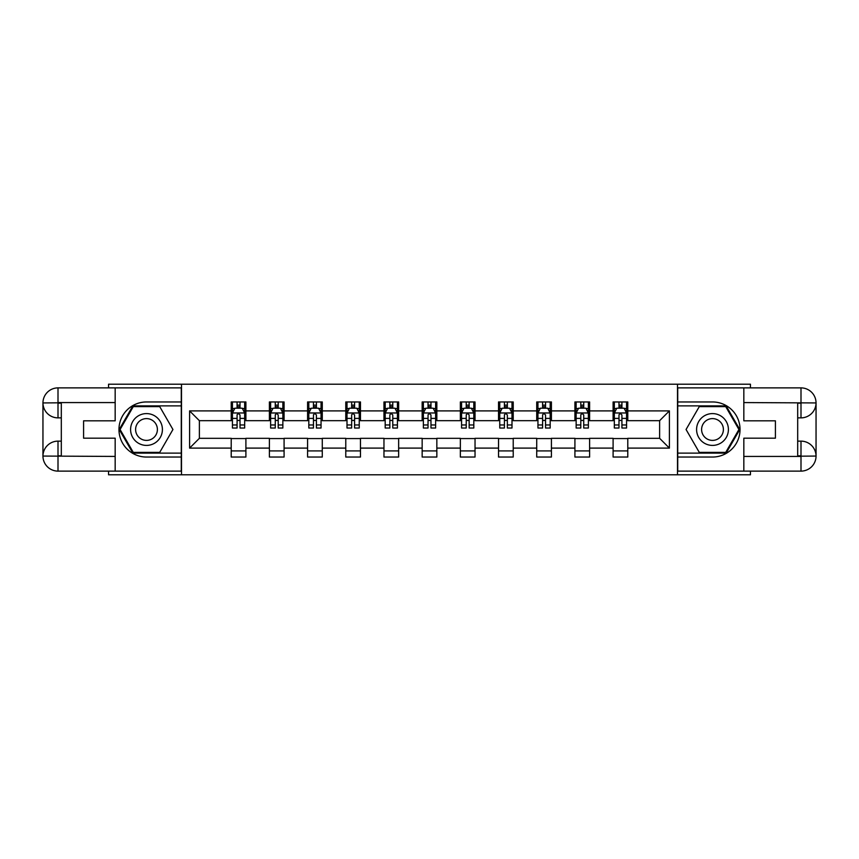<?xml version="1.0" encoding="UTF-8"?>
<svg xmlns="http://www.w3.org/2000/svg" width="859" height="859" viewBox="0 0 859 859"><rect width="100%" height="100%" fill="white"/><g stroke="black" fill="none" stroke-linecap="round" stroke-linejoin="round"><path stroke-width="1.29" d="M108.556 471.119L108.556 474.791L750.444 474.791L750.444 471.119M750.444 387.881L750.444 384.209L677.493 384.209L677.493 474.791M677.493 384.209L108.556 384.209L108.556 387.881M181.507 474.791L181.507 384.209M627.789 410.892L627.789 401.958L613.101 401.958L613.101 410.892L589.607 410.892L589.607 401.958L574.918 401.958L574.918 410.892L551.414 410.892L551.414 401.958L536.725 401.958L536.725 410.892L513.22 410.892L513.22 401.958L498.531 401.958L498.531 410.892L475.038 410.892L475.038 401.958L460.349 401.958L460.349 410.892L436.844 410.892L436.844 401.958L422.156 401.958L422.156 410.892L398.651 410.892L398.651 401.958L383.962 401.958L383.962 410.892L360.469 410.892L360.469 401.958L345.78 401.958L345.78 410.892L322.275 410.892L322.275 401.958L307.586 401.958L307.586 410.892L284.082 410.892L284.082 401.958L269.393 401.958L269.393 410.892L245.899 410.892L245.899 401.958L231.211 401.958L231.211 410.892L189.592 410.892L189.592 448.108L199.385 438.315L231.211 438.315L231.211 457.042L245.899 457.042L245.899 438.315L269.393 438.315L269.393 457.042L284.082 457.042L284.082 438.315L307.586 438.315L307.586 457.042L322.275 457.042L322.275 438.315L345.78 438.315L345.78 457.042L360.469 457.042L360.469 438.315L383.962 438.315L383.962 457.042L398.651 457.042L398.651 438.315L422.156 438.315L422.156 457.042L436.844 457.042L436.844 438.315L460.349 438.315L460.349 457.042L475.038 457.042L475.038 438.315L498.531 438.315L498.531 457.042L513.22 457.042L513.22 438.315L536.725 438.315L536.725 457.042L551.414 457.042L551.414 438.315L574.918 438.315L574.918 457.042L589.607 457.042L589.607 438.315L613.101 438.315L613.101 457.042L627.789 457.042L627.789 438.315L659.615 438.315L659.615 420.685L627.789 420.685L627.789 410.892L669.408 410.892L669.408 448.108L627.789 448.108M613.101 448.108L589.607 448.108M574.918 448.108L551.414 448.108M536.725 448.108L513.22 448.108M498.531 448.108L475.038 448.108M460.349 448.108L436.844 448.108M422.156 448.108L398.651 448.108M383.962 448.108L360.469 448.108M345.78 448.108L322.275 448.108M307.586 448.108L284.082 448.108M269.393 448.108L245.899 448.108M231.211 448.108L189.592 448.108M613.101 410.892L613.101 420.685L589.607 420.685L589.607 410.892M574.918 410.892L574.918 420.685L551.414 420.685L551.414 410.892M536.725 410.892L536.725 420.685L513.22 420.685L513.22 410.892M498.531 410.892L498.531 420.685L475.038 420.685L475.038 410.892M460.349 410.892L460.349 420.685L436.844 420.685L436.844 410.892M422.156 410.892L422.156 420.685L398.651 420.685L398.651 410.892M383.962 410.892L383.962 420.685L360.469 420.685L360.469 410.892M345.78 410.892L345.78 420.685L322.275 420.685L322.275 410.892M307.586 410.892L307.586 420.685L284.082 420.685L284.082 410.892M269.393 410.892L269.393 420.685L245.899 420.685L245.899 410.892M231.211 410.892L231.211 420.685L199.385 420.685L189.592 410.892M199.385 420.685L199.385 438.315M669.408 448.108L659.615 438.315M659.615 420.685L669.408 410.892M231.211 408.079L232.435 408.079M237.084 408.079L240.015 408.079M244.675 408.079L245.899 408.079M231.211 420.438L232.435 420.438M237.084 420.438L240.015 420.438M244.675 420.438L245.899 420.438M231.211 438.562L245.899 438.562M231.211 450.921L245.899 450.921M269.393 438.562L284.082 438.562M269.393 450.921L284.082 450.921M269.393 408.079L270.617 408.079M275.267 408.079L278.209 408.079M282.858 408.079L284.082 408.079M269.393 420.438L270.617 420.438M275.267 420.438L278.209 420.438M282.858 420.438L284.082 420.438M307.586 438.562L322.275 438.562M307.586 450.921L322.275 450.921M307.586 408.079L308.811 408.079M313.46 408.079L316.402 408.079M321.051 408.079L322.275 408.079M307.586 420.438L308.811 420.438M313.46 420.438L316.402 420.438M321.051 420.438L322.275 420.438M345.78 438.562L360.469 438.562M345.78 450.921L360.469 450.921M345.78 408.079L347.004 408.079M351.653 408.079L354.584 408.079M359.245 408.079L360.469 408.079M345.78 420.438L347.004 420.438M351.653 420.438L354.584 420.438M359.245 420.438L360.469 420.438M383.962 438.562L398.651 438.562M383.962 450.921L398.651 450.921M383.962 408.079L385.186 408.079M389.846 408.079L392.778 408.079M397.427 408.079L398.651 408.079M383.962 420.438L385.186 420.438M389.846 420.438L392.778 420.438M397.427 420.438L398.651 420.438M422.156 438.562L436.844 438.562M422.156 450.921L436.844 450.921M422.156 408.079L423.38 408.079M428.029 408.079L430.971 408.079M435.62 408.079L436.844 408.079M422.156 420.438L423.38 420.438M428.029 420.438L430.971 420.438M435.62 420.438L436.844 420.438M460.349 438.562L475.038 438.562M460.349 450.921L475.038 450.921M460.349 408.079L461.573 408.079M466.222 408.079L469.154 408.079M473.814 408.079L475.038 408.079M460.349 420.438L461.573 420.438M466.222 420.438L469.154 420.438M473.814 420.438L475.038 420.438M498.531 438.562L513.22 438.562M498.531 450.921L513.22 450.921M498.531 408.079L499.755 408.079M504.416 408.079L507.347 408.079M511.996 408.079L513.22 408.079M498.531 420.438L499.755 420.438M504.416 420.438L507.347 420.438M511.996 420.438L513.22 420.438M536.725 438.562L551.414 438.562M536.725 450.921L551.414 450.921M536.725 408.079L537.949 408.079M542.598 408.079L545.54 408.079M550.189 408.079L551.414 408.079M536.725 420.438L537.949 420.438M542.598 420.438L545.54 420.438M550.189 420.438L551.414 420.438M574.918 438.562L589.607 438.562M574.918 450.921L589.607 450.921M574.918 408.079L576.142 408.079M580.791 408.079L583.733 408.079M588.383 408.079L589.607 408.079M574.918 420.438L576.142 420.438M580.791 420.438L583.733 420.438M588.383 420.438L589.607 420.438M613.101 438.562L627.789 438.562M613.101 450.921L627.789 450.921M613.101 408.079L614.325 408.079M618.985 408.079L621.916 408.079M626.565 408.079L627.789 408.079M613.101 420.438L614.325 420.438M618.985 420.438L621.916 420.438M626.565 420.438L627.789 420.438M240.015 405.137L237.084 405.137M244.675 424.958L240.015 424.958L240.015 428.029L244.675 428.029L244.675 413.093L242.227 408.197L234.883 408.197L232.435 413.093L232.435 428.029L237.084 428.029L237.084 424.958L232.435 424.958M232.435 413.093L232.435 401.958M244.675 413.093L244.675 401.958M237.084 408.197L237.084 401.958M240.015 401.958L240.015 408.197M240.015 424.958L240.015 414.929L238.394 413.469L237.095 414.736L237.084 424.958M154.459 415.724A15.913 15.913 0 0 0 132.726 421.544A15.913 15.913 0 0 0 138.546 443.276A15.913 15.913 0 0 0 160.279 437.456A15.913 15.913 0 0 0 154.459 415.724M151.946 420.062A10.899 10.899 0 0 0 137.064 424.056A10.899 10.899 0 0 0 141.059 438.938A10.899 10.899 0 0 0 155.941 434.944A10.899 10.899 0 0 0 151.946 420.062M159.72 452.392L133.285 452.392L120.077 429.5L133.285 406.608L159.72 406.608L172.938 429.5L159.72 452.392M720.454 415.724A15.913 15.913 0 0 0 698.721 421.544A15.913 15.913 0 0 0 704.541 443.276A15.913 15.913 0 0 0 726.274 437.456A15.913 15.913 0 0 0 720.454 415.724M717.941 420.062A10.899 10.899 0 0 0 703.059 424.056A10.899 10.899 0 0 0 707.054 438.938A10.899 10.899 0 0 0 721.936 434.944A10.899 10.899 0 0 0 717.941 420.062M725.715 452.392L699.28 452.392L686.062 429.5L699.28 406.608L725.715 406.608L738.923 429.5L725.715 452.392M61.311 417.871L58.004 417.871A15.054 15.054 0 0 1 42.95 402.935A15.054 15.054 0 0 1 58.004 387.881L181.27 387.881L181.27 401.958L146.502 401.958A27.542 27.542 0 0 0 118.961 429.5A27.542 27.542 0 0 0 146.502 457.042L181.27 457.042L181.27 471.119L58.004 471.119A15.054 15.054 0 0 1 42.95 456.065A15.054 15.054 0 0 1 58.004 441.129L61.311 441.129M181.27 457.042L181.27 401.958M115.17 387.881L115.17 420.813L83.591 420.813L83.591 438.187L115.17 438.187L115.17 471.119M115.17 402.57L58.004 402.57L58.004 417.871A15.054 15.054 0 0 1 42.95 402.935L42.95 456.065L115.17 456.43M58.004 456.43L58.004 471.119A15.054 15.054 0 0 1 42.95 456.065A15.054 15.054 0 0 1 58.004 441.129L58.004 455.818L61.311 455.818L61.311 403.182L58.004 403.182M181.27 405.877L132.866 405.877L119.229 429.5L132.866 453.123L181.27 453.123M58.004 417.871A15.054 15.054 0 0 1 42.95 402.935L57.617 402.828M797.689 441.129L800.996 441.129A15.054 15.054 0 0 1 816.05 456.065A15.054 15.054 0 0 1 800.996 471.119L677.73 471.119L677.73 457.042L712.498 457.042A27.542 27.542 0 0 0 740.039 429.5A27.542 27.542 0 0 0 712.498 401.958L677.73 401.958L677.73 387.881L800.996 387.881A15.054 15.054 0 0 1 816.05 402.935A15.054 15.054 0 0 1 800.996 417.871L797.689 417.871M677.73 401.958L677.73 457.042M743.83 471.119L743.83 438.187L775.409 438.187L775.409 420.813L743.83 420.813L743.83 387.881M743.83 456.43L800.996 456.43L800.996 441.129A15.054 15.054 0 0 1 816.05 456.065L816.05 402.935L743.83 402.57M800.996 402.57L800.996 387.881A15.054 15.054 0 0 1 816.05 402.935A15.054 15.054 0 0 1 800.996 417.871L800.996 403.182L797.689 403.182L797.689 455.818L800.996 455.818M677.73 453.123L726.134 453.123L739.771 429.5L726.134 405.877L677.73 405.877M800.996 441.129A15.054 15.054 0 0 1 816.05 456.065L801.383 456.172M278.209 405.137L275.267 405.137M282.858 424.958L278.209 424.958L278.209 428.029L282.858 428.029L282.858 413.093L280.41 408.197L273.065 408.197L270.617 413.093L270.617 428.029L275.267 428.029L275.267 424.958L270.617 424.958M270.617 413.093L270.617 401.958M282.858 413.093L282.858 401.958M275.267 408.197L275.267 401.958M278.209 401.958L278.209 408.197M278.209 424.958L278.209 414.929L276.587 413.469L275.288 414.736L275.267 424.958M316.402 405.137L313.46 405.137M321.051 424.958L316.402 424.958L316.402 428.029L321.051 428.029L321.051 413.093L318.603 408.197L311.259 408.197L308.811 413.093L308.811 428.029L313.46 428.029L313.46 424.958L308.811 424.958M308.811 413.093L308.811 401.958M321.051 413.093L321.051 401.958M313.46 408.197L313.46 401.958M316.402 401.958L316.402 408.197M316.402 424.958L316.402 414.929L314.781 413.469L313.471 414.736L313.46 424.958M354.584 405.137L351.653 405.137M359.245 424.958L354.584 424.958L354.584 428.029L359.245 428.029L359.245 413.093L356.796 408.197L349.452 408.197L347.004 413.093L347.004 428.029L351.653 428.029L351.653 424.958L347.004 424.958M347.004 413.093L347.004 401.958M359.245 413.093L359.245 401.958M351.653 408.197L351.653 401.958M354.584 401.958L354.584 408.197M354.584 424.958L354.584 414.929L352.963 413.469L351.664 414.736L351.653 424.958M392.778 405.137L389.846 405.137M397.427 424.958L392.778 424.958L392.778 428.029L397.427 428.029L397.427 413.093L394.979 408.197L387.634 408.197L385.186 413.093L385.186 428.029L389.846 428.029L389.846 424.958L385.186 424.958M385.186 413.093L385.186 401.958M397.427 413.093L397.427 401.958M389.846 408.197L389.846 401.958M392.778 401.958L392.778 408.197M392.778 424.958L392.778 414.929L391.156 413.469L389.857 414.736L389.846 424.958M430.971 405.137L428.029 405.137M435.62 424.958L430.971 424.958L430.971 428.029L435.62 428.029L435.62 413.093L433.172 408.197L425.828 408.197L423.38 413.093L423.38 428.029L428.029 428.029L428.029 424.958L423.38 424.958M423.38 413.093L423.38 401.958M435.62 413.093L435.62 401.958M428.029 408.197L428.029 401.958M430.971 401.958L430.971 408.197M430.971 424.958L430.971 414.929L429.35 413.469L428.05 414.736L428.029 424.958M469.154 405.137L466.222 405.137M473.814 424.958L469.154 424.958L469.154 428.029L473.814 428.029L473.814 413.093L471.366 408.197L464.021 408.197L461.573 413.093L461.573 428.029L466.222 428.029L466.222 424.958L461.573 424.958M461.573 413.093L461.573 401.958M473.814 413.093L473.814 401.958M466.222 408.197L466.222 401.958M469.154 401.958L469.154 408.197M469.154 424.958L469.154 414.929L467.532 413.469L466.233 414.736L466.222 424.958M507.347 405.137L504.416 405.137M511.996 424.958L507.347 424.958L507.347 428.029L511.996 428.029L511.996 413.093L509.548 408.197L502.204 408.197L499.755 413.093L499.755 428.029L504.416 428.029L504.416 424.958L499.755 424.958M499.755 413.093L499.755 401.958M511.996 413.093L511.996 401.958M504.416 408.197L504.416 401.958M507.347 401.958L507.347 408.197M507.347 424.958L507.347 414.929L505.726 413.469L504.426 414.736L504.416 424.958M545.54 405.137L542.598 405.137M550.189 424.958L545.54 424.958L545.54 428.029L550.189 428.029L550.189 413.093L547.741 408.197L540.397 408.197L537.949 413.093L537.949 428.029L542.598 428.029L542.598 424.958L537.949 424.958M537.949 413.093L537.949 401.958M550.189 413.093L550.189 401.958M542.598 408.197L542.598 401.958M545.54 401.958L545.54 408.197M545.54 424.958L545.54 414.929L543.919 413.469L542.62 414.736L542.598 424.958M583.733 405.137L580.791 405.137M588.383 424.958L583.733 424.958L583.733 428.029L588.383 428.029L588.383 413.093L585.935 408.197L578.59 408.197L576.142 413.093L576.142 428.029L580.791 428.029L580.791 424.958L576.142 424.958M576.142 413.093L576.142 401.958M588.383 413.093L588.383 401.958M580.791 408.197L580.791 401.958M583.733 401.958L583.733 408.197M583.733 424.958L583.733 414.929L582.101 413.469L580.802 414.736L580.791 424.958M621.916 405.137L618.985 405.137M626.565 424.958L621.916 424.958L621.916 428.029L626.565 428.029L626.565 413.093L624.117 408.197L616.773 408.197L614.325 413.093L614.325 428.029L618.985 428.029L618.985 424.958L614.325 424.958M614.325 413.093L614.325 401.958M626.565 413.093L626.565 401.958M618.985 408.197L618.985 401.958M621.916 401.958L621.916 408.197M621.916 424.958L621.916 414.929L620.295 413.469L618.995 414.736L618.985 424.958M244.611 412.975L232.488 412.975M232.435 408.497L234.732 408.497M242.367 408.497L244.675 408.497M237.084 418.397L232.435 418.397M244.675 418.397L240.015 418.397M240.015 406.704L237.084 406.704M42.95 456.065A15.054 15.054 0 0 1 58.004 441.129M42.95 402.935A15.054 15.054 0 0 1 58.004 387.881L58.004 402.57M816.05 402.935A15.054 15.054 0 0 1 800.996 417.871M816.05 456.065A15.054 15.054 0 0 1 800.996 471.119L800.996 456.43M282.804 412.975L270.682 412.975M270.617 408.497L272.926 408.497M280.56 408.497L282.858 408.497M275.267 418.397L270.617 418.397M282.858 418.397L278.209 418.397M278.209 406.704L275.267 406.704M320.987 412.975L308.875 412.975M308.811 408.497L311.108 408.497M318.753 408.497L321.051 408.497M313.46 418.397L308.811 418.397M321.051 418.397L316.402 418.397M316.402 406.704L313.46 406.704M359.18 412.975L347.057 412.975M347.004 408.497L349.302 408.497M356.936 408.497L359.245 408.497M351.653 418.397L347.004 418.397M359.245 418.397L354.584 418.397M354.584 406.704L351.653 406.704M397.373 412.975L385.251 412.975M385.186 408.497L387.495 408.497M395.129 408.497L397.427 408.497M389.846 418.397L385.186 418.397M397.427 418.397L392.778 418.397M392.778 406.704L389.846 406.704M435.556 412.975L423.444 412.975M423.38 408.497L425.677 408.497M433.323 408.497L435.62 408.497M428.029 418.397L423.38 418.397M435.62 418.397L430.971 418.397M430.971 406.704L428.029 406.704M473.749 412.975L461.627 412.975M461.573 408.497L463.871 408.497M471.505 408.497L473.814 408.497M466.222 418.397L461.573 418.397M473.814 418.397L469.154 418.397M469.154 406.704L466.222 406.704M511.943 412.975L499.82 412.975M499.755 408.497L502.064 408.497M509.698 408.497L511.996 408.497M504.416 418.397L499.755 418.397M511.996 418.397L507.347 418.397M507.347 406.704L504.416 406.704M550.125 412.975L538.013 412.975M537.949 408.497L540.247 408.497M547.892 408.497L550.189 408.497M542.598 418.397L537.949 418.397M550.189 418.397L545.54 418.397M545.54 406.704L542.598 406.704M588.318 412.975L576.196 412.975M576.142 408.497L578.44 408.497M586.074 408.497L588.383 408.497M580.791 418.397L576.142 418.397M588.383 418.397L583.733 418.397M583.733 406.704L580.791 406.704M626.512 412.975L614.389 412.975M614.325 408.497L616.633 408.497M624.268 408.497L626.565 408.497M618.985 418.397L614.325 418.397M626.565 418.397L621.916 418.397M621.916 406.704L618.985 406.704"/></g></svg>
